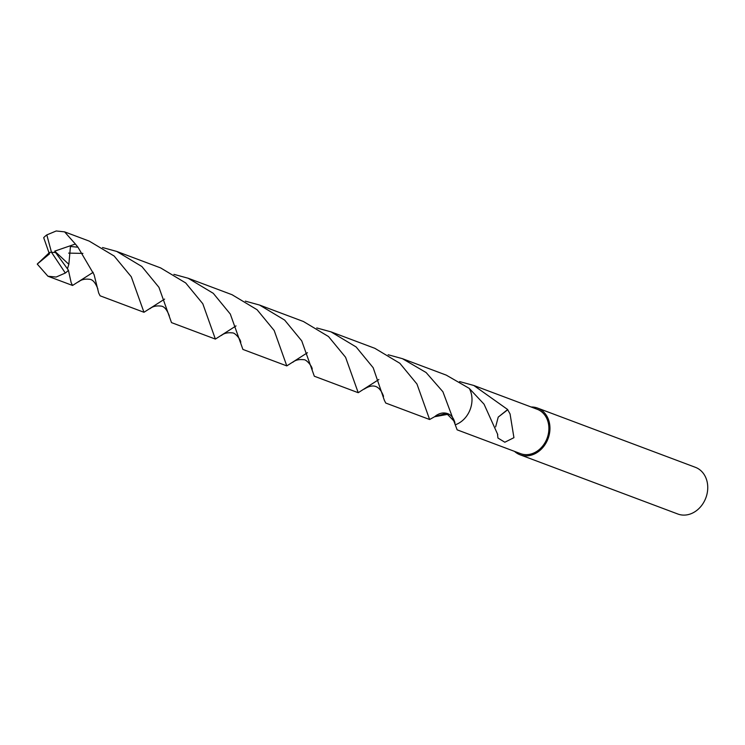 <?xml version="1.0" encoding="UTF-8"?>
<svg xmlns="http://www.w3.org/2000/svg" width="745" height="745" viewBox="0 0 745 745"><rect width="100%" height="100%" fill="white"/><g stroke="black" fill="none" stroke-linecap="round" stroke-linejoin="round"><path stroke-width="1.12" d="M514.506 451.368A24.939 20.534 -69.4 0 0 520.066 454.785L677.857 514.022A24.939 20.534 -69.4 0 0 707.75 487.593A24.939 20.534 -69.4 0 0 695.392 467.32L537.601 408.083A24.939 20.534 -69.4 0 0 531.157 407.003M520.066 454.785A24.939 20.534 -69.4 0 0 549.959 428.366A24.939 20.534 -69.4 0 0 537.601 408.083M436.57 415.198L434.596 416.744L448.704 414.155M459.581 381.57L473.801 385.472L507.68 409.536A23.691 19.5 110.6 0 1 507.708 409.75L510.064 413.941L513.929 437.678L504.831 442.232L497.949 438.041L497.558 434.773A23.691 19.5 -69.4 0 0 497.772 434.605L484.045 404.172L469.266 388.406M388.154 354.75L402.393 358.662L426.103 372.528L442.912 391.758L457.141 429.837L520.504 453.621A23.691 19.5 -69.4 0 0 548.897 428.515A23.691 19.5 -69.4 0 0 537.164 409.256L473.801 385.472M507.708 409.75L498.237 417.079L495.63 426.885M507.68 409.536L498.228 417.098M67.441 268.796L55.614 252.583L51.48 252.248L46.805 234.908A23.691 19.5 -69.4 0 0 43.694 237.664L48.891 252.499L51.48 252.248L65.318 273.033A23.691 19.5 -69.4 0 0 68.428 270.277L67.441 268.796L68.838 264.317M46.805 234.908L56.22 230.978L64.591 231.863L75.375 244.034L77.955 247.21L94.094 274.681L98.685 293.018L100.081 295.802L143.971 312.276L131.288 276.777L114.153 256.029L89.204 241.101L64.591 231.863M164.608 299.099L143.971 312.276M173.911 274.337L188.15 278.239L213.284 293.325L230.307 314.055L242.907 349.424L286.797 365.897L274.169 330.473L257.081 309.724L232.04 294.713L188.15 278.239M384.336 400.251L385.733 403.036L429.623 419.51L416.958 384.02L399.851 363.281L374.875 348.334L330.976 331.851L356.157 346.984L373.18 367.732L384.336 400.251M454.711 421.782L446.385 413.27L434.586 416.744L429.623 419.51M307.443 352.72L286.797 365.897M93.2 272.298L72.554 285.465L71.166 282.69L68.428 270.277M65.318 273.033L56.136 277.047L47.931 276.227L37.25 264.093L49.096 252.9M102.503 247.526L116.742 251.438L141.867 266.524L158.955 287.337L171.499 322.613L215.38 339.087L202.798 303.737L185.682 282.932L160.622 267.911L116.742 251.438M236.025 325.91L215.38 339.087M245.328 301.138L259.567 305.05L284.665 320.099L301.744 340.884L314.325 376.225L358.215 392.708L345.587 357.283L328.498 336.535L303.457 321.523L259.567 305.05M378.86 379.522L358.215 392.708M316.746 327.949L330.976 331.851M455.288 424.78A23.7 19.51 -69.4 0 0 469.266 388.396L446.283 375.135L402.393 358.662M55.614 252.583L54.702 251.139L68.847 264.326L70.449 246.474L77.955 247.21M48.891 252.499L49.561 253.84L37.25 264.093M54.702 251.139L75.375 244.034M48.928 252.508L51.48 252.248M435.685 415.887C439.122 413.41 442.53 412.507 445.929 413.177M47.931 276.227L72.554 285.465M78.644 281.824C81.252 279.58 84.883 278.732 89.521 279.291C92.678 279.45 95.472 282.7 97.893 289.041M221.423 335.474C223.975 333.238 227.607 332.382 232.319 332.894C235.252 332.531 241.371 340.335 240.7 342.56M364.268 389.086C369.464 385.789 378.264 381.887 383.545 396.303M38.135 263.106L38.88 262.65M68.633 253.114L82.909 253.402M150.024 308.654C152.65 306.391 156.282 305.534 160.911 306.093C164.068 306.251 166.861 309.473 169.292 315.768M292.841 362.284C295.365 360.031 299.006 359.174 303.755 359.714C306.502 359.258 312.863 367.155 312.127 369.436M445.845 413.149C450.529 414.006 453.575 417.34 454.971 423.141"/></g></svg>
